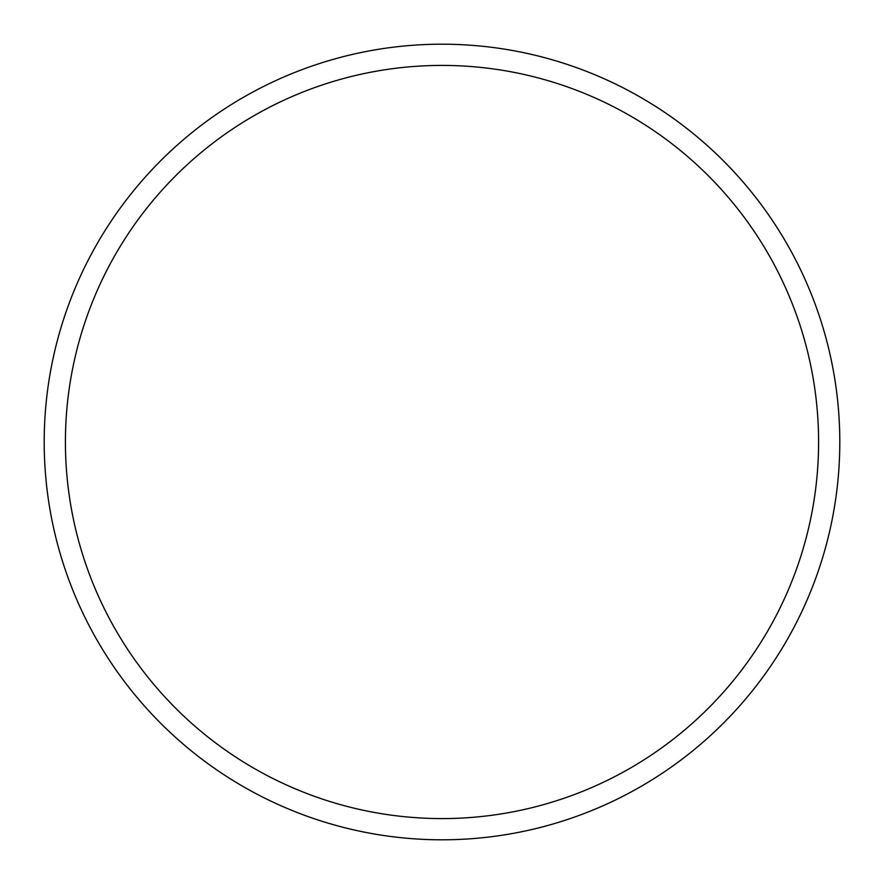 <?xml version="1.0" encoding="UTF-8"?>
<svg xmlns="http://www.w3.org/2000/svg" width="884" height="884" viewBox="0 0 884 884"><rect width="100%" height="100%" fill="white"/><g stroke="black" fill="none" stroke-linecap="round" stroke-linejoin="round"><path stroke-width="1.33" d="M442 839.8A397.8 397.8 0 0 0 839.8 442A397.8 397.8 0 0 0 442 44.2A397.8 397.8 0 0 0 44.2 442A397.8 397.8 0 0 0 442 839.8M442 818.584A376.584 376.584 0 0 0 818.584 442A376.584 376.584 0 0 0 442 65.416A376.584 376.584 0 0 0 65.416 442A376.584 376.584 0 0 0 442 818.584"/></g></svg>
